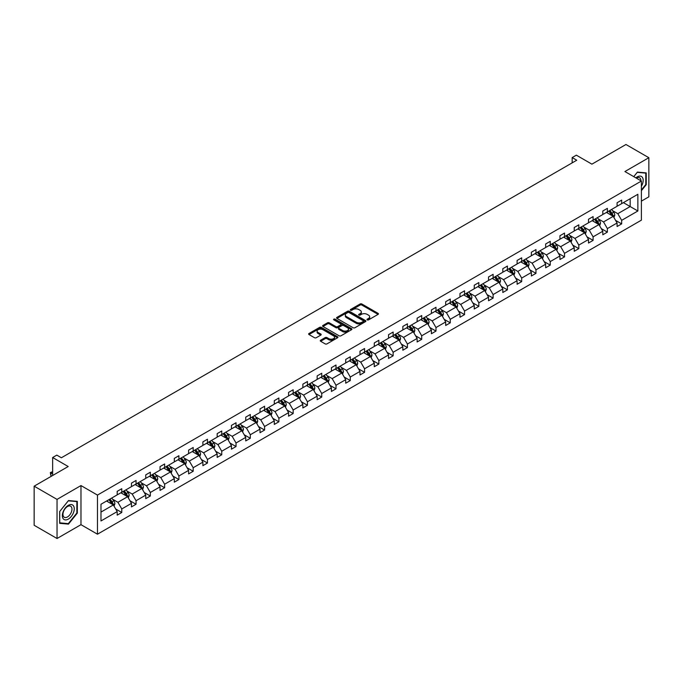 <?xml version="1.0" encoding="UTF-8"?>
<svg xmlns="http://www.w3.org/2000/svg" width="683" height="683" viewBox="0 0 683 683"><rect width="100%" height="100%" fill="white"/><g stroke="black" fill="none" stroke-linecap="round" stroke-linejoin="round"><path stroke-width="1.02" d="M367.249 319.892A0.888 0.512 0 0 0 368.513 319.892L378.058 314.385A1.272 0.734 0 0 0 378.433 313.864A1.272 0.734 0 0 0 378.058 313.343L361.879 304.003A1.272 0.734 0 0 0 360.086 304.003L350.541 309.519A0.888 0.512 0 0 0 351.796 310.244L353.034 309.536A4.064 2.348 0 0 1 358.78 309.536L360.129 310.313A4.064 2.348 0 0 1 361.324 311.969A4.064 2.348 0 0 1 360.129 313.634L358.891 314.342A0.888 0.512 0 0 0 360.154 315.068L361.392 314.359A4.064 2.348 0 0 1 367.138 314.359L368.487 315.136A4.064 2.348 0 0 1 369.682 316.792A4.064 2.348 0 0 1 368.487 318.457L367.249 319.166A0.888 0.512 0 0 0 367.249 319.892L367.249 319.166M641.388 201.135L648.85 196.824L648.85 157.713L625.961 144.497L591.905 164.159L576.341 155.169L572.175 157.577L572.175 162.861M57.039 538.503L80.978 524.681L80.978 485.57L57.039 499.393L57.039 538.503L34.15 525.287L34.15 486.176L68.206 466.515L52.642 457.525L52.642 475.496M57.039 499.393L34.15 486.176M320.634 340.219A1.272 0.734 0 0 0 320.259 340.74A1.272 0.734 0 0 0 320.634 341.261L325.176 343.882A1.272 0.734 0 0 0 326.969 343.882L337.573 337.761A1.272 0.734 0 0 0 337.948 337.24A1.272 0.734 0 0 0 337.573 336.719L321.394 327.379A1.272 0.734 0 0 0 319.601 327.379L308.998 333.5A1.272 0.734 0 0 0 308.622 334.021A1.272 0.734 0 0 0 308.998 334.542L314.479 337.709A1.272 0.734 0 0 0 316.272 337.709L320.814 335.088A1.272 0.734 0 0 0 321.189 334.568A1.272 0.734 0 0 0 320.814 334.047L318.099 332.476A3.398 1.964 0 0 1 317.1 331.093A3.398 1.964 0 0 1 319.2 329.274A3.398 1.964 0 0 1 322.905 329.701L333.552 335.848A3.398 1.964 0 0 1 334.55 337.24A3.398 1.964 0 0 1 332.45 339.05A3.398 1.964 0 0 1 328.745 338.623L326.969 337.598A1.272 0.734 0 0 0 325.176 337.598L320.634 340.219L320.634 341.261M52.642 457.525L56.809 455.117L61.385 457.764L576.751 160.223L572.175 157.577M80.978 485.57L97.464 495.081L641.388 181.046L641.388 220.165L97.464 534.2L97.464 495.081M648.85 157.713L624.911 171.535L641.388 181.046M353.12 327.746A1.272 0.734 0 0 0 354.921 327.746L365.525 321.625A1.272 0.734 0 0 0 365.892 321.104A1.272 0.734 0 0 0 365.525 320.583L349.346 311.243A1.272 0.734 0 0 0 347.553 311.243L336.941 317.364A1.272 0.734 0 0 0 336.574 317.885A1.272 0.734 0 0 0 336.941 318.406L353.12 327.746M334.2 320.088A0.888 0.512 0 0 1 335.105 320.216L335.105 319.157L351.549 328.651A1.272 0.734 0 0 1 351.924 329.172A1.272 0.734 0 0 1 351.549 329.693L340.945 335.814A1.272 0.734 0 0 1 339.144 335.814L322.974 326.474L327.507 323.87L327.507 322.811L322.974 325.432A1.272 0.734 0 0 0 322.598 325.953A1.272 0.734 0 0 0 322.974 326.474L322.974 325.432M327.507 323.87A1.272 0.734 0 0 1 329.308 323.87L329.308 322.811A1.272 0.734 0 0 0 327.507 322.811M329.308 322.811L335.865 326.602A1.272 0.734 0 0 0 337.667 326.602L340.672 324.86A1.272 0.734 0 0 0 341.048 324.348A1.272 0.734 0 0 0 340.672 323.827L333.842 319.883A0.888 0.512 0 0 1 335.105 319.157M100.982 504.25L117.194 494.893L117.194 491.35L121.77 488.712L121.77 492.255L131.469 486.646L131.469 483.112L136.054 480.465L136.054 484.008L145.752 478.407L145.752 474.864L150.337 472.218L150.337 475.761L160.035 470.16L160.035 466.617L164.62 463.97L164.62 467.514L174.319 461.913L174.319 458.37L178.895 455.732L178.895 459.266L188.602 453.666L188.602 450.123L193.178 447.485L193.178 451.019L202.885 445.418L202.885 441.875L207.461 439.237L207.461 442.78L217.168 437.171L217.168 433.637L221.744 430.99L221.744 434.533L231.452 428.933L231.452 425.389L236.028 422.743L236.028 426.286L245.735 420.685L245.735 417.142L250.311 414.496L250.311 418.039L260.018 412.438L260.018 408.895L264.594 406.248L264.594 409.791L274.301 404.191L274.301 400.648L278.877 398.01L278.877 401.544L288.585 395.944L288.585 392.401L293.161 389.762L293.161 393.306L302.868 387.696L302.868 384.153L307.444 381.515L307.444 385.058L317.143 379.449L317.143 375.915L321.727 373.268L321.727 376.811L331.426 371.211L331.426 367.667L336.01 365.021L336.01 368.564L345.709 362.963L345.709 359.42L350.285 356.774L350.285 360.317L359.992 354.716L359.992 351.173L364.568 348.526L364.568 352.069L374.275 346.469L374.275 342.926L378.852 340.288L378.852 343.822L388.559 338.222L388.559 334.679L393.135 332.04L393.135 335.584L402.842 329.974L402.842 326.431L407.418 323.793L407.418 327.336L417.125 321.727L417.125 318.193L421.701 315.546L421.701 319.089L431.408 313.488L431.408 309.945L435.985 307.299L435.985 310.842L445.692 305.241L445.692 301.698L450.268 299.052L450.268 302.595L459.975 296.994L459.975 293.451L464.551 290.804L464.551 294.347L474.258 288.747L474.258 285.204L478.834 282.566L478.834 286.1L488.541 280.5L488.541 276.957L493.117 274.318L493.117 277.861L502.816 272.252L502.816 268.709L507.401 266.071L507.401 269.614L517.099 264.005L517.099 260.471L521.684 257.824L521.684 261.367L531.383 255.766L531.383 252.223L535.959 249.577L535.959 253.12L545.666 247.519L545.666 243.976L550.242 241.33L550.242 244.873L559.949 239.272L559.949 235.729L564.525 233.082L564.525 236.625L574.232 231.025L574.232 227.482L578.808 224.844L578.808 228.378L588.515 222.778L588.515 219.234L593.092 216.596L593.092 220.139L602.799 214.53L602.799 210.996L607.375 208.349L607.375 211.892L617.082 206.283L617.082 202.749L621.658 200.102L621.658 203.645L637.862 194.288L637.862 210.996L621.658 220.344L621.658 223.887L617.082 226.534L617.082 222.991L607.375 228.592L607.375 232.135L602.799 234.781L602.799 231.238L593.092 236.839L593.092 240.382L588.515 243.028L588.515 239.485L578.808 245.086L578.808 248.629L574.232 251.267L574.232 247.733L564.525 253.333L564.525 256.876L559.949 259.514L559.949 255.971L550.242 261.58L550.242 265.115L545.666 267.762L545.666 264.219L535.959 269.828L535.959 273.362L531.383 276.009L531.383 272.466L521.684 278.066L521.684 281.609L517.099 284.256L517.099 280.713L507.401 286.314L507.401 289.857L502.816 292.503L502.816 288.96L493.117 294.561L493.117 298.104L488.541 300.742L488.541 297.207L478.834 302.808L478.834 306.351L474.258 308.989L474.258 305.455L464.551 311.055L464.551 314.598L459.975 317.236L459.975 313.693L450.268 319.303L450.268 322.837L445.692 325.484L445.692 321.941L435.985 327.541L435.985 331.084L431.408 333.731L431.408 330.188L421.701 335.788L421.701 339.331L417.125 341.978L417.125 338.435L407.418 344.036L407.418 347.579L402.842 350.225L402.842 346.682L393.135 352.283L393.135 355.826L388.559 358.464L388.559 354.929L378.852 360.53L378.852 364.073L374.275 366.711L374.275 363.168L364.568 368.777L364.568 372.32L359.992 374.958L359.992 371.415L350.285 377.025L350.285 380.559L345.709 383.206L345.709 379.663L336.01 385.263L336.01 388.806L331.426 391.453L331.426 387.91L321.727 393.51L321.727 397.054L317.143 399.7L317.143 396.157L307.444 401.758L307.444 405.301L302.868 407.947L302.868 404.404L293.161 410.005L293.161 413.548L288.585 416.186L288.585 412.652L278.877 418.252L278.877 421.795L274.301 424.433L274.301 420.89L264.594 426.499L264.594 430.042L260.018 432.68L260.018 429.137L250.311 434.747L250.311 438.281L245.735 440.928L245.735 437.385L236.028 442.985L236.028 446.528L231.452 449.175L231.452 445.632L221.744 451.232L221.744 454.776L217.168 457.422L217.168 453.879L207.461 459.48L207.461 463.023L202.885 465.669L202.885 462.126L193.178 467.727L193.178 471.27L188.602 473.908L188.602 470.374L178.895 475.974L178.895 479.517L174.319 482.155L174.319 478.612L164.62 484.221L164.62 487.764L160.035 490.403L160.035 486.859L150.337 492.469L150.337 496.003L145.752 498.65L145.752 495.107L136.054 500.707L136.054 504.25L131.469 506.897L131.469 503.354L121.77 508.955L121.77 512.498L117.194 515.144L117.194 511.601L100.982 520.958L100.982 504.25M120.848 492.785L127.627 496.695L117.92 502.295L112.627 499.239M117.92 502.295L121.77 508.955M127.627 496.695L131.469 503.354M117.194 494.048L117.92 494.475L121.77 492.255M135.132 484.537L141.91 488.447L132.203 494.048L126.91 490.992M132.203 494.048L136.054 500.707M141.91 488.447L145.752 495.107M131.469 485.801L132.203 486.228L136.054 484.008M149.415 476.29L156.194 480.2L146.486 485.801L141.185 482.744M146.486 485.801L150.337 492.469M156.194 480.2L160.035 486.859M145.752 477.562L146.486 477.98L150.337 475.761M163.698 468.043L170.477 471.953L160.77 477.562L155.468 474.497M160.77 477.562L164.62 484.221M170.477 471.953L174.319 478.612M160.035 469.315L160.77 469.733L164.62 467.514M177.981 459.796L184.76 463.706L175.053 469.315L169.751 466.25M175.053 469.315L178.895 475.974M184.76 463.706L188.602 470.374M174.319 461.068L175.053 461.486L178.895 459.266M192.264 451.548L199.043 455.467L189.336 461.068L184.034 458.011M189.336 461.068L193.178 467.727M199.043 455.467L202.885 462.126M188.602 452.82L189.336 453.247L193.178 451.019M206.548 443.31L213.327 447.22L203.619 452.82L198.318 449.764M203.619 452.82L207.461 459.48M213.327 447.22L217.168 453.879M202.885 444.573L203.619 445L207.461 442.78M220.831 435.062L227.61 438.973L217.903 444.573L212.601 441.517M217.903 444.573L221.744 451.232M227.61 438.973L231.452 445.632M217.168 436.326L217.903 436.753L221.744 434.533M235.114 426.815L241.884 430.725L232.186 436.326L226.884 433.27M232.186 436.326L236.028 442.985M241.884 430.725L245.735 437.385M231.452 428.079L232.186 428.506L236.028 426.286M249.397 418.568L256.168 422.478L246.469 428.079L241.167 425.022M246.469 428.079L250.311 434.747M256.168 422.478L260.018 429.137M245.735 419.84L246.469 420.258L250.311 418.039M263.681 410.321L270.451 414.231L260.752 419.84L255.451 416.775M260.752 419.84L264.594 426.499M270.451 414.231L274.301 420.89M260.018 411.593L260.752 412.011L264.594 409.791M277.964 402.074L284.734 405.984L275.027 411.593L269.734 408.528M275.027 411.593L278.877 418.252M284.734 405.984L288.585 412.652M274.301 403.346L275.027 403.764L278.877 401.544M292.247 393.826L299.017 397.745L289.31 403.346L284.017 400.289M289.31 403.346L293.161 410.005M299.017 397.745L302.868 404.404M288.585 395.098L289.31 395.525L293.161 393.306M306.522 385.588L313.301 389.498L303.594 395.098L298.3 392.042M303.594 395.098L307.444 401.758M313.301 389.498L317.143 396.157M302.868 386.851L303.594 387.278L307.444 385.058M320.805 377.34L327.584 381.251L317.877 386.851L312.583 383.795M317.877 386.851L321.727 393.51M327.584 381.251L331.426 387.91M317.143 378.604L317.877 379.031L321.727 376.811M335.088 369.093L341.867 373.003L332.16 378.604L326.858 375.548M332.16 378.604L336.01 385.263M341.867 373.003L345.709 379.663M331.426 370.357L332.16 370.784L336.01 368.564M349.372 360.846L356.15 364.756L346.443 370.357L341.141 367.3M346.443 370.357L350.285 377.025M356.15 364.756L359.992 371.415M345.709 362.118L346.443 362.536L350.285 360.317M363.655 352.599L370.434 356.509L360.726 362.118L355.425 359.053M360.726 362.118L364.568 368.777M370.434 356.509L374.275 363.168M359.992 353.871L360.726 354.289L364.568 352.069M377.938 344.352L384.717 348.27L375.01 353.871L369.708 350.806M375.01 353.871L378.852 360.53M384.717 348.27L388.559 354.929M374.275 345.624L375.01 346.042L378.852 343.822M392.221 336.104L399 340.023L389.293 345.624L383.991 342.567M389.293 345.624L393.135 352.283M399 340.023L402.842 346.682M388.559 337.376L389.293 337.803L393.135 335.584M406.505 327.866L413.283 331.776L403.576 337.376L398.274 334.32M403.576 337.376L407.418 344.036M413.283 331.776L417.125 338.435M402.842 329.129L403.576 329.556L407.418 327.336M420.788 319.618L427.558 323.529L417.859 329.129L412.558 326.073M417.859 329.129L421.701 335.788M427.558 323.529L431.408 330.188M417.125 320.882L417.859 321.309L421.701 319.089M435.071 311.371L441.841 315.281L432.143 320.882L426.841 317.826M432.143 320.882L435.985 327.541M441.841 315.281L445.692 321.941M431.408 312.643L432.143 313.062L435.985 310.842M449.354 303.124L456.124 307.034L446.426 312.643L441.124 309.578M446.426 312.643L450.268 319.303M456.124 307.034L459.975 313.693M445.692 304.396L446.426 304.814L450.268 302.595M463.637 294.877L470.408 298.787L460.701 304.396L455.407 301.331M460.701 304.396L464.551 311.055M470.408 298.787L474.258 305.455M459.975 296.149L460.701 296.567L464.551 294.347M477.921 286.629L484.691 290.548L474.984 296.149L469.691 293.084M474.984 296.149L478.834 302.808M484.691 290.548L488.541 297.207M474.258 287.902L474.984 288.32L478.834 286.1M492.195 278.391L498.974 282.301L489.267 287.902L483.974 284.845M489.267 287.902L493.117 294.561M498.974 282.301L502.816 288.96M488.541 279.654L489.267 280.081L493.117 277.861M506.479 270.144L513.257 274.054L503.55 279.654L498.257 276.598M503.55 279.654L507.401 286.314M513.257 274.054L517.099 280.713M502.816 271.407L503.55 271.834L507.401 269.614M520.762 261.896L527.541 265.807L517.834 271.407L512.532 268.351M517.834 271.407L521.684 278.066M527.541 265.807L531.383 272.466M517.099 263.16L517.834 263.587L521.684 261.367M535.045 253.649L541.824 257.559L532.117 263.16L526.815 260.103M532.117 263.16L535.959 269.828M541.824 257.559L545.666 264.219M531.383 254.921L532.117 255.34L535.959 253.12M549.328 245.402L556.107 249.312L546.4 254.921L541.098 251.856M546.4 254.921L550.242 261.58M556.107 249.312L559.949 255.971M545.666 246.674L546.4 247.092L550.242 244.873M563.612 237.155L570.39 241.065L560.683 246.674L555.381 243.609M560.683 246.674L564.525 253.333M570.39 241.065L574.232 247.733M559.949 238.427L560.683 238.845L564.525 236.625M577.895 228.907L584.674 232.826L574.966 238.427L569.665 235.362M574.966 238.427L578.808 245.086M584.674 232.826L588.515 239.485M574.232 230.18L574.966 230.606L578.808 228.378M592.178 220.669L598.948 224.579L589.25 230.18L583.948 227.123M589.25 230.18L593.092 236.839M598.948 224.579L602.799 231.238M588.515 221.932L589.25 222.359L593.092 220.139M606.461 212.422L613.232 216.332L603.533 221.932L598.231 218.876M603.533 221.932L607.375 228.592M613.232 216.332L617.082 222.991M602.799 213.685L603.533 214.112L607.375 211.892M623.4 202.638L630.17 206.548L617.816 213.685L612.514 210.629M617.816 213.685L621.658 220.344M637.862 210.996L630.17 206.548L630.17 198.727L637.862 194.288M80.978 524.681L97.464 534.2M617.082 205.438L617.816 205.865L621.658 203.645M100.982 512.079L113.344 504.942L106.574 501.032M113.344 504.942L117.194 511.601M615.571 220.378L621.658 223.887M601.288 228.617L607.375 232.135M587.004 236.864L593.092 240.382M572.721 245.112L578.808 248.629M558.438 253.359L564.525 256.876M544.155 261.606L550.242 265.115M529.871 269.853L535.959 273.362M515.588 278.092L521.684 281.609M501.313 286.339L507.401 289.857M487.03 294.586L493.117 298.104M472.747 302.834L478.834 306.351M458.464 311.081L464.551 314.598M444.181 319.328L450.268 322.837M429.897 327.575L435.985 331.084M415.614 335.814L421.701 339.331M401.331 344.061L407.418 347.579M387.048 352.308L393.135 355.826M372.764 360.556L378.852 364.073M358.481 368.803L364.568 372.32M344.198 377.05L350.285 380.559M329.915 385.297L336.01 388.806M315.64 393.536L321.727 397.054M301.357 401.783L307.444 405.301M287.073 410.031L293.161 413.548M272.79 418.278L278.877 421.795M258.507 426.525L264.594 430.042M244.224 434.772L250.311 438.281M229.94 443.019L236.028 446.528M215.657 451.258L221.744 454.776M201.374 459.505L207.461 463.023M187.091 467.753L193.178 471.27M172.808 476L178.895 479.517M158.524 484.247L164.62 487.764M144.241 492.494L150.337 496.003M129.966 500.741L136.054 504.25M115.683 508.98L121.77 512.498M641.388 190.702L646.238 184.666L646.238 172.884L637.41 172.099L633.756 176.641M77.316 513.129L77.316 501.348L68.479 500.562L59.652 511.55L59.652 523.332L68.479 524.117L77.316 513.129L76.863 512.865M367.608 320.02L368.487 319.516A4.064 2.348 0 0 0 369.682 317.851L369.682 316.792M361.324 311.969L361.324 313.027A4.064 2.348 0 0 1 360.129 314.684L359.249 315.196M378.058 313.343L378.058 314.385L361.879 305.062A1.272 0.734 0 0 0 360.086 305.062L350.891 310.372M365.507 321.633L349.346 312.302A1.272 0.734 0 0 0 347.553 312.302L336.958 318.415M363.279 321.462A0.888 0.512 0 0 0 363.279 320.737L349.073 312.541A0.888 0.512 0 0 0 347.818 312.541L346.52 313.292A4.064 2.348 0 0 0 345.325 314.957A4.064 2.348 0 0 0 346.52 316.613L356.219 322.214A4.064 2.348 0 0 0 361.973 322.214L363.279 321.462L363.279 322.521A0.888 0.512 0 0 0 363.535 322.163L363.535 321.104M345.325 314.957L345.325 316.007A4.064 2.348 0 0 0 346.52 317.672L346.52 316.613M363.279 322.521L361.973 323.272A4.064 2.348 0 0 1 356.219 323.272L346.52 317.672M329.308 323.87L335.865 327.661A1.272 0.734 0 0 0 337.667 327.661L340.672 325.919A1.272 0.734 0 0 0 341.048 325.398L341.048 324.348M335.105 320.216L351.532 329.701M342.678 330.529A3.398 1.964 0 0 0 346.375 330.956A3.398 1.964 0 0 0 348.475 329.146A3.398 1.964 0 0 0 347.485 327.755L343.728 325.586A1.272 0.734 0 0 0 341.935 325.586L338.922 327.328A1.272 0.734 0 0 0 338.546 327.849A1.272 0.734 0 0 0 338.922 328.369L342.678 330.529L342.678 331.588A3.398 1.964 0 0 0 346.375 332.015A3.398 1.964 0 0 0 348.475 330.205L348.475 329.146M338.546 327.849L338.546 328.907A1.272 0.734 0 0 0 338.922 329.419L338.922 328.369M342.678 331.588L338.922 329.419M334.55 337.24L334.55 338.298A3.398 1.964 0 0 1 332.45 340.108A3.398 1.964 0 0 1 328.745 339.682L326.969 338.657A1.272 0.734 0 0 0 325.176 338.657L320.651 341.269M317.1 331.093L317.1 332.143A3.398 1.964 0 0 0 318.099 333.535L318.099 332.476M320.814 334.047L320.814 335.088L318.099 333.535M337.556 337.769L321.394 328.438A1.272 0.734 0 0 0 319.601 328.438L309.015 334.55L308.998 333.5M645.785 184.401L646.238 184.666M67.549 523.579L68.479 524.117M613.932 217.536L614.777 215.102A3.432 1.981 -120 0 0 613.675 212.182L611.626 209.442M607.938 213.267L607.042 212.08M612.728 216.041L612.924 215.247A3.432 1.981 -120 0 0 611.942 213.19L609.885 210.441M609.023 210.936L611.285 213.958A1.75 1.007 60 0 1 611.601 214.488L612.924 215.247M608.784 211.081L610.841 213.822A3.432 1.981 60 0 1 611.695 215.444M599.648 225.783L600.494 223.35A3.432 1.981 -120 0 0 599.392 220.43L597.343 217.681M593.655 221.514L592.759 220.327M598.445 224.28L598.641 223.495A3.432 1.981 -120 0 0 597.659 221.429L595.602 218.688M594.739 219.183L597.002 222.206A1.75 1.007 60 0 1 597.318 222.735L598.641 223.495M594.5 219.32L596.558 222.069A3.432 1.981 60 0 1 597.412 223.691M585.365 234.03L586.21 231.597A3.432 1.981 -120 0 0 585.109 228.677L583.06 225.928M579.372 229.761L578.475 228.574M584.161 232.527L584.358 231.742A3.432 1.981 -120 0 0 583.376 229.676L581.318 226.935M580.456 227.43L582.719 230.453A1.75 1.007 60 0 1 583.034 230.982L584.358 231.742M580.217 227.567L582.275 230.316A3.432 1.981 60 0 1 583.128 231.93M641.388 186.271A8.418 4.858 120 0 0 642.379 184.231A8.418 4.858 120 0 0 642.003 176.914A8.418 4.858 120 0 0 635.864 177.862M640.893 180.764A6.369 3.68 120 0 0 639.57 177.768A6.369 3.68 120 0 0 636.325 178.126M633.773 176.649L637.222 172.355L645.785 173.123L645.785 184.538L641.388 190.002M645.213 172.79L645.785 173.123M73.457 512.694A8.418 4.858 120 0 0 71.28 504.566A8.418 4.858 120 0 0 63.143 511.772A8.418 4.858 120 0 0 65.32 519.9A8.418 4.858 120 0 0 73.457 512.694M71.365 512.096A6.369 3.68 120 0 0 70.648 506.231A6.369 3.68 120 0 0 63.562 511.405A6.369 3.68 120 0 0 64.279 517.27A6.369 3.68 120 0 0 71.365 512.096M59.737 522.879L59.737 511.473L68.3 500.818L76.863 501.587L76.863 513.001L68.3 523.648L59.652 522.828M76.291 501.254L76.863 501.587M571.082 242.277L571.927 239.844A3.432 1.981 -120 0 0 570.834 236.924L568.777 234.175M565.089 238.008L564.201 236.822M569.878 240.775L570.074 239.989A3.432 1.981 -120 0 0 569.093 237.923L567.035 235.183M566.173 235.678L568.435 238.7A1.75 1.007 60 0 1 568.751 239.229L570.074 239.989M565.934 235.814L567.991 238.555A3.432 1.981 60 0 1 568.845 240.177M556.799 250.516L557.644 248.091A3.432 1.981 -120 0 0 556.551 245.163L554.494 242.422M550.805 246.256L549.917 245.069M555.595 249.022L555.791 248.236A3.432 1.981 -120 0 0 554.809 246.17L552.752 243.43M551.89 243.925L554.152 246.939A1.75 1.007 60 0 1 554.476 247.477L555.791 248.236M551.651 244.062L553.708 246.802A3.432 1.981 60 0 1 554.562 248.424M542.515 258.763L543.361 256.33A3.432 1.981 -120 0 0 542.268 253.41L540.21 250.67M536.522 254.503L535.634 253.308M541.312 257.269L541.508 256.484A3.432 1.981 -120 0 0 540.526 254.417L538.469 251.668M537.606 252.172L539.869 255.186A1.75 1.007 60 0 1 540.193 255.724L541.508 256.484M537.367 252.309L539.425 255.049A3.432 1.981 60 0 1 540.279 256.671M528.232 267.01L529.077 264.577A3.432 1.981 -120 0 0 527.985 261.657L525.927 258.917M522.239 262.75L521.351 261.555M527.037 265.516L527.225 264.722A3.432 1.981 -120 0 0 526.243 262.665L524.185 259.916M523.332 260.411L525.594 263.433A1.75 1.007 60 0 1 525.91 263.962L527.225 264.722M523.093 260.556L525.142 263.296A3.432 1.981 60 0 1 525.995 264.919M513.949 275.258L514.794 272.824A3.432 1.981 -120 0 0 513.701 269.905L511.644 267.164M507.956 270.989L507.068 269.802M512.754 273.763L512.942 272.969A3.432 1.981 -120 0 0 511.96 270.912L509.902 268.163M509.048 268.658L511.311 271.68A1.75 1.007 60 0 1 511.627 272.21L512.942 272.969M508.809 268.795L510.858 271.544A3.432 1.981 60 0 1 511.721 273.166M499.674 283.505L500.511 281.072A3.432 1.981 -120 0 0 499.418 278.152L497.361 275.403M493.672 279.236L492.785 278.049M498.47 282.002L498.658 281.217A3.432 1.981 -120 0 0 497.676 279.151L495.619 276.41M494.765 276.905L497.028 279.928A1.75 1.007 60 0 1 497.344 280.457L498.658 281.217M494.526 277.042L496.575 279.791A3.432 1.981 60 0 1 497.437 281.413M485.391 291.752L486.228 289.319A3.432 1.981 -120 0 0 485.135 286.399L483.077 283.65M479.389 287.483L478.501 286.297M484.187 290.249L484.375 289.464A3.432 1.981 -120 0 0 483.393 287.398L481.336 284.657M480.482 285.152L482.744 288.175A1.75 1.007 60 0 1 483.06 288.704L484.375 289.464M480.243 285.289L482.3 288.038A3.432 1.981 60 0 1 483.154 289.652M471.108 299.999L471.944 297.566A3.432 1.981 -120 0 0 470.852 294.638L468.794 291.897M465.106 295.73L464.218 294.544M469.904 298.497L470.092 297.711A3.432 1.981 -120 0 0 469.11 295.645L467.061 292.905M466.199 293.4L468.461 296.422A1.75 1.007 60 0 1 468.777 296.951L470.092 297.711M465.96 293.536L468.017 296.277A3.432 1.981 60 0 1 468.871 297.899M456.825 308.238L457.661 305.813A3.432 1.981 -120 0 0 456.568 302.885L454.511 300.144M450.831 303.978L449.935 302.791M455.621 306.744L455.809 305.958A3.432 1.981 -120 0 0 454.827 303.892L452.778 301.152M451.915 301.647L454.178 304.661A1.75 1.007 60 0 1 454.494 305.199L455.809 305.958M451.676 301.784L453.734 304.524A3.432 1.981 60 0 1 454.588 306.146M442.541 316.485L443.378 314.052A3.432 1.981 -120 0 0 442.285 311.132L440.228 308.392M436.548 312.225L435.652 311.03M441.338 314.991L441.525 314.206A3.432 1.981 -120 0 0 440.544 312.14L438.495 309.39M437.632 309.894L439.895 312.908A1.75 1.007 60 0 1 440.211 313.437L441.525 314.206M437.393 310.031L439.451 312.771A3.432 1.981 60 0 1 440.304 314.393M428.258 324.732L429.103 322.299A3.432 1.981 -120 0 0 428.002 319.379L425.953 316.639M422.265 320.472L421.368 319.277M427.054 323.238L427.251 322.444A3.432 1.981 -120 0 0 426.269 320.387L424.211 317.638M423.349 318.133L425.611 321.155A1.75 1.007 60 0 1 425.927 321.684L427.251 322.444M423.11 318.278L425.168 321.019A3.432 1.981 60 0 1 426.021 322.641M413.975 332.98L414.82 330.546A3.432 1.981 -120 0 0 413.719 327.627L411.67 324.886M407.982 328.711L407.085 327.524M412.771 331.486L412.967 330.692A3.432 1.981 -120 0 0 411.986 328.634L409.928 325.885M409.066 326.38L411.328 329.402A1.75 1.007 60 0 1 411.644 329.932L412.967 330.692M408.827 326.517L410.884 329.266A3.432 1.981 60 0 1 411.738 330.888M399.692 341.227L400.537 338.794A3.432 1.981 -120 0 0 399.435 335.874L397.386 333.125M393.698 336.958L392.802 335.771M398.488 339.724L398.684 338.939A3.432 1.981 -120 0 0 397.702 336.873L395.645 334.132M394.783 334.627L397.045 337.65A1.75 1.007 60 0 1 397.361 338.179L398.684 338.939M394.543 334.764L396.601 337.513A3.432 1.981 60 0 1 397.455 339.127M385.408 349.474L386.254 347.041A3.432 1.981 -120 0 0 385.161 344.121L383.103 341.372M379.415 345.205L378.527 344.019M384.205 347.971L384.401 347.186A3.432 1.981 -120 0 0 383.419 345.12L381.362 342.379M380.499 342.875L382.762 345.897A1.75 1.007 60 0 1 383.086 346.426L384.401 347.186M380.26 343.011L382.318 345.76A3.432 1.981 60 0 1 383.172 347.374M371.125 357.721L371.97 355.288A3.432 1.981 -120 0 0 370.878 352.36L368.82 349.619M365.132 353.452L364.244 352.266M369.921 356.219L370.118 355.433A3.432 1.981 -120 0 0 369.136 353.367L367.078 350.627M366.216 351.122L368.478 354.144A1.75 1.007 60 0 1 368.803 354.673L370.118 355.433M365.977 351.258L368.035 353.999A3.432 1.981 60 0 1 368.888 355.621M356.842 365.96L357.687 363.535A3.432 1.981 -120 0 0 356.594 360.607L354.537 357.866M350.849 361.7L349.961 360.504M355.638 364.466L355.834 363.68A3.432 1.981 -120 0 0 354.853 361.614L352.795 358.874M351.933 359.369L354.195 362.383A1.75 1.007 60 0 1 354.52 362.921L355.834 363.68M351.694 359.506L353.751 362.246A3.432 1.981 60 0 1 354.605 363.868M342.559 374.207L343.404 371.774A3.432 1.981 -120 0 0 342.311 368.854L340.254 366.114M336.565 369.947L335.677 368.752M341.363 372.713L341.551 371.928A3.432 1.981 -120 0 0 340.569 369.862L338.512 367.113M337.658 367.616L339.921 370.63A1.75 1.007 60 0 1 340.236 371.159L341.551 371.928M337.419 367.753L339.468 370.493A3.432 1.981 60 0 1 340.322 372.115M328.275 382.454L329.121 380.021A3.432 1.981 -120 0 0 328.028 377.101L325.97 374.361M322.282 378.194L321.394 376.999M327.08 380.96L327.268 380.166A3.432 1.981 -120 0 0 326.286 378.109L324.229 375.36M323.375 375.855L325.637 378.877A1.75 1.007 60 0 1 325.953 379.406L327.268 380.166M323.136 376L325.185 378.741A3.432 1.981 60 0 1 326.047 380.363M314.001 390.702L314.837 388.268A3.432 1.981 -120 0 0 313.745 385.349L311.687 382.6M307.999 386.433L307.111 385.246M312.797 389.208L312.985 388.414A3.432 1.981 -120 0 0 312.003 386.356L309.945 383.607M309.092 384.102L311.354 387.124A1.75 1.007 60 0 1 311.67 387.654L312.985 388.414M308.853 384.239L310.902 386.988A3.432 1.981 60 0 1 311.764 388.61M299.717 398.949L300.554 396.516A3.432 1.981 -120 0 0 299.461 393.596L297.404 390.847M293.716 394.68L292.828 393.493M298.514 397.446L298.702 396.661A3.432 1.981 -120 0 0 297.72 394.595L295.662 391.854M294.808 392.349L297.071 395.372A1.75 1.007 60 0 1 297.387 395.901L298.702 396.661M294.569 392.486L296.627 395.235A3.432 1.981 60 0 1 297.481 396.849M285.434 407.196L286.271 404.763A3.432 1.981 -120 0 0 285.178 401.843L283.121 399.094M279.441 402.927L278.544 401.741M284.23 405.693L284.418 404.908A3.432 1.981 -120 0 0 283.436 402.842L281.387 400.101M280.525 400.597L282.788 403.619A1.75 1.007 60 0 1 283.103 404.148L284.418 404.908M280.286 400.733L282.344 403.482A3.432 1.981 60 0 1 283.197 405.096M271.151 415.435L271.988 413.01A3.432 1.981 -120 0 0 270.895 410.082L268.837 407.341M265.158 411.175L264.261 409.988M269.947 413.941L270.135 413.155A3.432 1.981 -120 0 0 269.153 411.089L267.104 408.349M266.242 408.844L268.504 411.866A1.75 1.007 60 0 1 268.82 412.395L270.135 413.155M266.003 408.98L268.06 411.721A3.432 1.981 60 0 1 268.914 413.343M256.868 423.682L257.704 421.257A3.432 1.981 -120 0 0 256.612 418.329L254.554 415.588M250.874 419.422L249.978 418.227M255.664 422.188L255.86 421.402A3.432 1.981 -120 0 0 254.87 419.336L252.821 416.596M251.959 417.091L254.221 420.105A1.75 1.007 60 0 1 254.537 420.643L255.86 421.402M251.72 417.228L253.777 419.968A3.432 1.981 60 0 1 254.631 421.59M242.585 431.929L243.43 429.496A3.432 1.981 -120 0 0 242.328 426.576L240.279 423.836M236.591 427.669L235.695 426.474M241.381 430.435L241.577 429.65A3.432 1.981 -120 0 0 240.595 427.584L238.538 424.835M237.675 425.338L239.938 428.352A1.75 1.007 60 0 1 240.254 428.881L241.577 429.65M237.436 425.475L239.494 428.215A3.432 1.981 60 0 1 240.348 429.838M228.301 440.176L229.146 437.743A3.432 1.981 -120 0 0 228.045 434.823L225.996 432.083M222.308 435.916L221.412 434.721M227.097 438.682L227.294 437.888A3.432 1.981 -120 0 0 226.312 435.831L224.255 433.082M223.392 433.577L225.655 436.599A1.75 1.007 60 0 1 225.971 437.129L227.294 437.888M223.153 433.722L225.211 436.463A3.432 1.981 60 0 1 226.064 438.085M214.018 448.424L214.863 445.99A3.432 1.981 -120 0 0 213.762 443.071L211.713 440.322M208.025 444.155L207.137 442.968M212.814 446.921L213.011 446.136A3.432 1.981 -120 0 0 212.029 444.07L209.971 441.329M209.109 441.824L211.371 444.846A1.75 1.007 60 0 1 211.687 445.376L213.011 446.136M208.87 441.961L210.927 444.71A3.432 1.981 60 0 1 211.781 446.332M199.735 456.671L200.58 454.238A3.432 1.981 -120 0 0 199.487 451.318L197.43 448.569M193.741 452.402L192.854 451.215M198.531 455.168L198.727 454.383A3.432 1.981 -120 0 0 197.746 452.317L195.688 449.576M194.826 450.071L197.088 453.094A1.75 1.007 60 0 1 197.413 453.623L198.727 454.383M194.587 450.208L196.644 452.957A3.432 1.981 60 0 1 197.498 454.571M185.452 464.918L186.297 462.485A3.432 1.981 -120 0 0 185.204 459.565L183.146 456.816M179.458 460.649L178.57 459.463M184.248 463.415L184.444 462.63A3.432 1.981 -120 0 0 183.462 460.564L181.405 457.823M180.543 458.319L182.805 461.341A1.75 1.007 60 0 1 183.129 461.87L184.444 462.63M180.303 458.455L182.361 461.196A3.432 1.981 60 0 1 183.215 462.818M171.168 473.157L172.014 470.732A3.432 1.981 -120 0 0 170.921 467.804L168.863 465.063M165.175 468.897L164.287 467.71M169.965 471.663L170.161 470.877A3.432 1.981 -120 0 0 169.179 468.811L167.122 466.071M166.259 466.566L168.522 469.58A1.75 1.007 60 0 1 168.846 470.117L170.161 470.877M166.02 466.702L168.078 469.443A3.432 1.981 60 0 1 168.932 471.065M156.885 481.404L157.73 478.971A3.432 1.981 -120 0 0 156.638 476.051L154.58 473.31M150.892 477.144L150.004 475.949M155.69 479.91L155.878 479.125A3.432 1.981 -120 0 0 154.896 477.058L152.838 474.318M151.985 474.813L154.247 477.827A1.75 1.007 60 0 1 154.563 478.365L155.878 479.125M151.746 474.95L153.795 477.69A3.432 1.981 60 0 1 154.648 479.312M142.602 489.651L143.447 487.218A3.432 1.981 -120 0 0 142.354 484.298L140.297 481.558M136.609 485.391L135.721 484.196M141.407 488.157L141.594 487.363A3.432 1.981 -120 0 0 140.613 485.306L138.555 482.557M137.701 483.052L139.964 486.074A1.75 1.007 60 0 1 140.28 486.603L141.594 487.363M137.462 483.197L139.511 485.937A3.432 1.981 60 0 1 140.374 487.56M128.327 497.898L129.164 495.465A3.432 1.981 -120 0 0 128.071 492.545L126.013 489.805M122.325 493.63L121.437 492.443M127.123 496.404L127.311 495.61A3.432 1.981 -120 0 0 126.329 493.553L124.272 490.804M123.418 491.299L125.681 494.321A1.75 1.007 60 0 1 125.996 494.851L127.311 495.61M123.179 491.444L125.228 494.185A3.432 1.981 60 0 1 126.09 495.807M114.044 506.146L114.881 503.712A3.432 1.981 -120 0 0 113.788 500.793L111.73 498.044M108.042 501.877L107.154 500.69M52.642 471.825L50.841 472.867L50.841 475.513L51.729 476.025M112.84 504.643L113.028 503.858A3.432 1.981 -120 0 0 112.046 501.792L109.989 499.051M109.135 499.546L111.397 502.568A1.75 1.007 60 0 1 111.713 503.098L113.028 503.858M108.896 499.683L110.953 502.432A3.432 1.981 60 0 1 111.807 504.054M50.841 475.513L50.337 472.576L52.642 473.908M50.337 472.576L52.642 471.68M368.487 319.516L368.487 318.457M358.891 315.068L358.891 314.342M360.129 314.684L360.129 313.634M350.541 310.244L350.541 309.519M360.086 305.062L360.086 304.003M361.879 305.062L361.879 304.003M336.941 318.406L336.941 317.364M347.553 312.302L347.553 311.243M349.346 312.302L349.346 311.243M365.525 321.625L365.525 320.583M356.219 323.272L356.219 322.214M361.973 323.272L361.973 322.214M335.865 327.661L335.865 326.602M337.667 327.661L337.667 326.602M340.672 325.919L340.672 324.86M351.549 329.693L351.549 328.651M325.176 338.657L325.176 337.598M326.969 338.657L326.969 337.598M328.745 339.682L328.745 338.623M319.601 328.438L319.601 327.379M321.394 328.438L321.394 327.379M337.573 337.761L337.573 336.719M612.984 216.187L614.751 215.171M611.942 213.19L613.675 212.182M609.868 214.385L610.841 213.822M598.709 224.434L600.468 223.418M597.659 221.429L599.392 220.43M595.585 222.632L596.558 222.069M584.426 232.681L586.185 231.665M583.376 229.676L585.109 228.677M581.301 230.88L582.275 230.316M570.143 240.928L571.902 239.912M569.093 237.923L570.834 236.924M567.018 239.118L567.991 238.555M555.86 249.175L557.618 248.151M554.809 246.17L556.551 245.163M552.735 247.366L553.708 246.802M541.576 257.414L543.335 256.398M540.526 254.417L542.268 253.41M538.452 255.613L539.425 255.049M527.293 265.661L529.052 264.645M526.243 262.665L527.985 261.657M524.168 263.86L525.142 263.296M513.01 273.909L514.769 272.893M511.96 270.912L513.701 269.905M509.885 272.107L510.858 271.544M498.727 282.156L500.494 281.14M497.676 279.151L499.418 278.152M495.602 280.354L496.575 279.791M484.443 290.403L486.211 289.387M483.393 287.398L485.135 286.399M481.319 288.602L482.3 288.038M470.16 298.65L471.927 297.626M469.11 295.645L470.852 294.638M467.035 296.84L468.017 296.277M455.877 306.898L457.644 305.873M454.827 303.892L456.568 302.885M452.752 305.088L453.734 304.524M441.594 315.136L443.361 314.12M440.544 312.14L442.285 311.132M438.469 313.335L439.451 312.771M427.31 323.383L429.078 322.367M426.269 320.387L428.002 319.379M424.194 321.582L425.168 321.019M413.036 331.631L414.794 330.615M411.986 328.634L413.719 327.627M409.911 329.829L410.884 329.266M398.752 339.878L400.511 338.862M397.702 336.873L399.435 335.874M395.628 338.076L396.601 337.513M384.469 348.125L386.228 347.109M383.419 345.12L385.161 344.121M381.345 346.324L382.318 345.76M370.186 356.372L371.945 355.348M369.136 353.367L370.878 352.36M367.061 354.562L368.035 353.999M355.903 364.611L357.661 363.595M354.853 361.614L356.594 360.607M352.778 362.81L353.751 362.246M341.62 372.858L343.378 371.842M340.569 369.862L342.311 368.854M338.495 371.057L339.468 370.493M327.336 381.105L329.095 380.089M326.286 378.109L328.028 377.101M324.212 379.304L325.185 378.741M313.053 389.353L314.82 388.337M312.003 386.356L313.745 385.349M309.928 387.551L310.902 386.988M298.77 397.6L300.537 396.584M297.72 394.595L299.461 393.596M295.645 395.799L296.627 395.235M284.487 405.847L286.254 404.831M283.436 402.842L285.178 401.843M281.362 404.046L282.344 403.482M270.203 414.094L271.971 413.07M269.153 411.089L270.895 410.082M267.079 412.284L268.06 411.721M255.92 422.333L257.687 421.317M254.87 419.336L256.612 418.329M252.804 420.532L253.777 419.968M241.637 430.58L243.404 429.564M240.595 427.584L242.328 426.576M238.521 428.779L239.494 428.215M227.362 438.827L229.121 437.812M226.312 435.831L228.045 434.823M224.237 437.026L225.211 436.463M213.079 447.075L214.838 446.059M212.029 444.07L213.762 443.071M209.954 445.273L210.927 444.71M198.796 455.322L200.554 454.306M197.746 452.317L199.487 451.318M195.671 453.521L196.644 452.957M184.512 463.569L186.271 462.553M183.462 460.564L185.204 459.565M181.388 461.759L182.361 461.196M170.229 471.816L171.988 470.792M169.179 468.811L170.921 467.804M167.104 470.006L168.078 469.443M155.946 480.055L157.705 479.039M154.896 477.058L156.638 476.051M152.821 478.254L153.795 477.69M141.663 488.302L143.421 487.286M140.613 485.306L142.354 484.298M138.538 486.501L139.511 485.937M127.379 496.55L129.147 495.534M126.329 493.553L128.071 492.545M124.255 494.748L125.228 494.185M113.096 504.797L114.864 503.781M112.046 501.792L113.788 500.793M109.972 502.995L110.953 502.432"/></g></svg>
